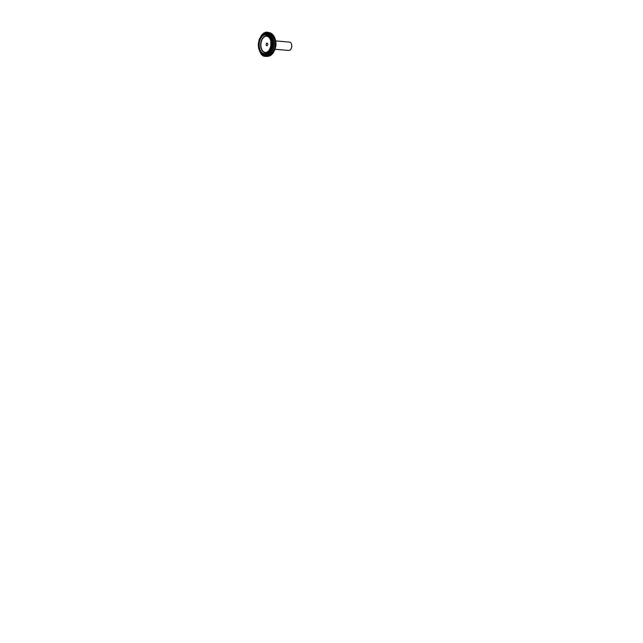 <?xml version="1.0" encoding="UTF-8"?>
<svg xmlns="http://www.w3.org/2000/svg" width="643" height="643" viewBox="0 0 643 643"><rect width="100%" height="100%" fill="white"/><g stroke="black" fill="none" stroke-linecap="round" stroke-linejoin="round"><path stroke-width="0.96" d="M266.845 43.105A1.31 0.82 94.9 0 1 267.761 44.126A1.31 0.82 94.9 0 1 267.038 45.669A1.31 0.82 94.9 0 1 266.122 44.648A1.31 0.82 94.9 0 1 266.845 43.105M275.887 43.202A4.196 2.62 94.9 0 1 275.558 47.068M274.971 49.278L288.763 50.451A4.196 2.62 -85.1 0 0 291.006 48.948A4.196 2.62 -85.1 0 0 291.424 43.941A4.196 2.62 -85.1 0 0 289.479 42.084L275.678 40.919M291.456 44.029A3.938 2.459 94.9 0 1 291.488 44.11A3.938 2.459 94.9 0 1 291.086 48.796A3.938 2.459 94.9 0 1 291.046 48.868M264.096 55.877L266.805 56.391L265.639 54.51L265.816 53.53L265.631 54.462L266.861 56.287C268.959 56.045 271.483 53.932 272.897 50.5C274.432 46.746 274.657 42.912 273.846 39.36C272.801 34.344 268.959 31.499 266.065 32.584M270.799 41.176A8.086 5.056 -85.1 0 0 264.699 36.675A8.086 5.056 -85.1 0 0 260.97 46.433A8.086 5.056 -85.1 0 0 266.572 52.212A8.086 5.056 -85.1 0 0 270.205 48.201M269.618 49.615A8.359 5.224 94.9 0 1 266.483 52.469A8.359 5.224 94.9 0 1 260.761 46.995A8.359 5.224 94.9 0 1 263.927 36.812A8.359 5.224 94.9 0 1 270.462 39.681M264.361 35.035A9.404 5.875 -85.1 0 0 259.201 46.111A9.404 5.875 -85.1 0 0 265.776 53.417A9.404 5.875 -85.1 0 0 269.465 49.905A9.404 5.875 -85.1 0 0 270.365 39.368A9.404 5.875 -85.1 0 0 264.361 35.035M264.305 34.891A9.549 5.972 94.9 0 1 270.542 47.236A9.549 5.972 94.9 0 1 260.222 50.548A9.549 5.972 94.9 0 1 264.305 34.891M264.249 34.071A10.384 6.494 -85.1 0 0 259.804 51.102A10.384 6.494 -85.1 0 0 271.033 47.502A10.384 6.494 -85.1 0 0 264.249 34.071M259 49.206A11.22 7.017 -85.1 0 0 259.049 49.382A11.22 7.017 -85.1 0 0 266.411 55.234A11.22 7.017 -85.1 0 0 271.708 37.985A11.22 7.017 -85.1 0 0 260.005 38.13L260.005 38.13A11.22 7.017 -85.1 0 0 259.925 38.299M264 33.597A11.261 7.041 94.9 0 1 264.795 33.267A11.261 7.041 94.9 0 1 266.524 33.05C264.056 32.849 261.492 34.867 260.005 38.13L259.852 38.467A10.529 6.583 94.9 0 1 271.209 39.496A10.529 6.583 94.9 0 1 264.152 54.719A10.529 6.583 94.9 0 1 259.852 38.467C258.39 41.554 258.036 45.733 258.952 49.029A10.529 6.583 94.9 0 1 265.937 33.733A10.529 6.583 94.9 0 1 270.325 49.921A10.529 6.583 94.9 0 1 258.952 49.029A10.529 6.583 94.9 0 1 259.852 38.467A10.529 6.583 94.9 0 1 264.281 33.934A10.529 6.583 94.9 0 1 271.643 42.125A10.529 6.583 94.9 0 1 265.864 54.518A10.529 6.583 94.9 0 1 258.952 49.029L259.049 49.382C259.965 52.855 262.151 55.274 264.619 55.491A11.261 7.041 94.9 0 1 262.223 54.526M266.652 33.058L266.524 33.05A11.261 7.041 94.9 0 1 272.72 43.386A11.261 7.041 94.9 0 1 266.491 55.282A11.261 7.041 94.9 0 1 264.619 55.491L264.747 55.507A11.261 7.041 -85.1 0 0 272.785 44.881A11.261 7.041 -85.1 0 0 266.652 33.058A11.261 7.041 -85.1 0 0 266.588 33.058M265.921 33.05A11.301 7.065 94.9 0 1 272.905 44.889A11.301 7.065 94.9 0 1 264.024 55.386M262.022 54.39A11.904 7.443 -85.1 0 0 267.424 55.989A11.904 7.443 -85.1 0 0 273.958 41.972A11.904 7.443 -85.1 0 0 265.639 32.713A11.904 7.443 -85.1 0 0 263.783 33.693M265.68 32.705A11.944 7.467 94.9 0 1 267.633 32.463A11.944 7.467 94.9 0 1 274.135 43.475A11.944 7.467 94.9 0 1 267.52 56.037A11.944 7.467 94.9 0 1 265.615 56.262A11.944 7.467 94.9 0 1 263.726 55.692M266.25 56.271A11.944 7.467 -85.1 0 0 266.885 56.367A11.944 7.467 -85.1 0 0 268.79 56.142A11.944 7.467 -85.1 0 0 275.397 43.579A11.944 7.467 -85.1 0 0 268.903 32.568A11.944 7.467 -85.1 0 0 268.268 32.56M272.986 35.076A11.148 6.969 94.9 0 1 275.775 45.139A11.148 6.969 94.9 0 1 271.33 54.583M270.068 48.772L268.621 52.38L270.848 45.798L270.759 40.581M273.846 39.36L271.917 34.939L268.878 32.504L266.837 32.15C264.86 32.182 263.059 33.251 261.452 35.357L259.25 39.376L258.285 43.853L258.542 48.153L260.97 53.908C261.926 55.153 263.019 55.957 264.241 56.311L266.741 56.447L269.682 55.049L272.897 50.5M261.54 53.819C262.698 55.29 264.056 56.11 265.615 56.262L269.096 56.11C273.556 54.768 276.49 47.928 275.799 41.803L274.625 37.278L272.584 34.312L267.633 32.463C266.073 32.351 264.594 32.922 263.204 34.175M269.465 49.905C271.073 46.955 271.442 42.559 270.365 39.368"/></g></svg>
